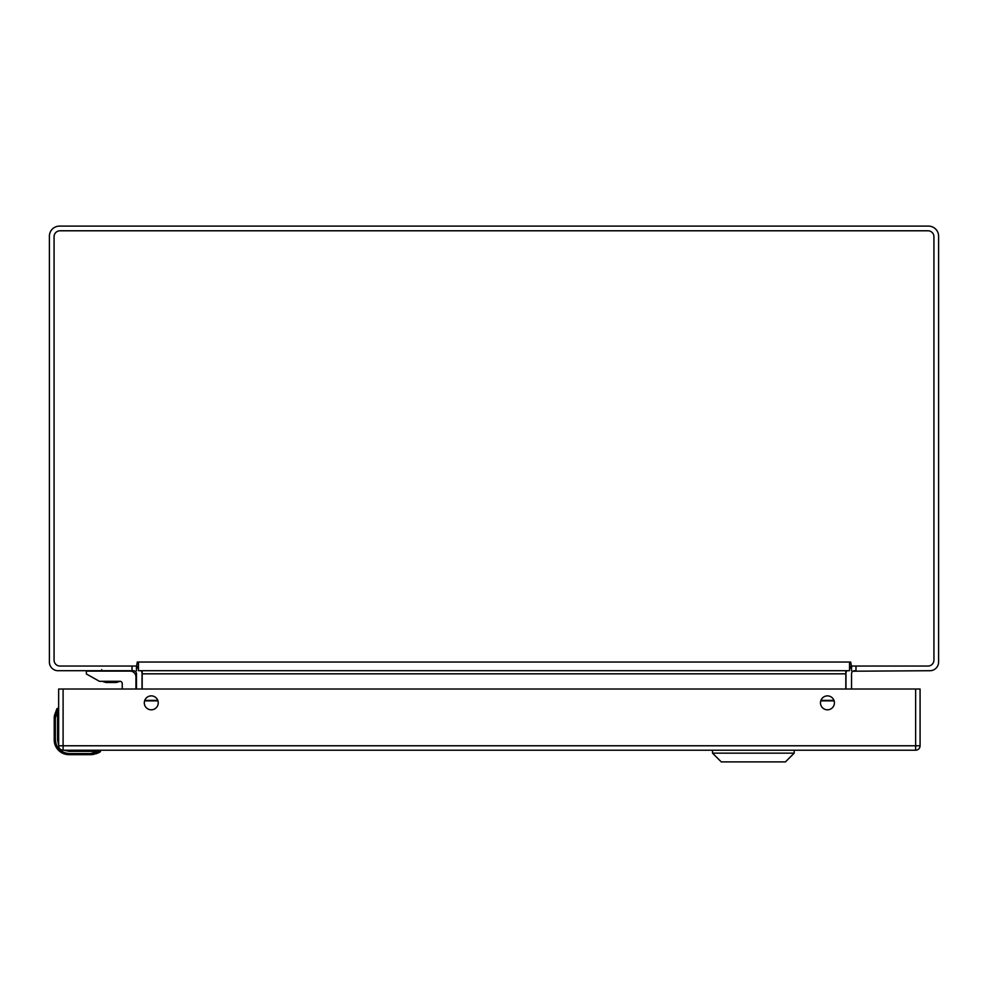 <?xml version="1.0" encoding="UTF-8"?>
<svg xmlns="http://www.w3.org/2000/svg" width="988" height="988" viewBox="0 0 988 988"><rect width="100%" height="100%" fill="white"/><g stroke="black" fill="none" stroke-linecap="round" stroke-linejoin="round"><path stroke-width="1.48" d="M133.355 670.716L58.07 670.716A8.67 8.67 0 0 1 49.4 662.046L49.4 236.194A10.078 10.078 0 0 1 59.478 226.116L928.522 226.116A10.078 10.078 0 0 1 938.6 236.194L938.6 662.046A8.67 8.67 0 0 1 929.93 670.716L852.94 671.21A3.112 3.112 0 0 1 854.645 670.716L854.2 670.741M851.533 666.048L851.533 670.716M854.645 670.716L852.94 671.21L854.645 670.716M853.336 671L852.94 671.21A3.112 3.112 0 0 0 851.533 673.828L851.533 689.019M136.468 670.716L136.468 666.048M136.468 689.019L136.468 673.828A3.112 3.112 0 0 0 133.8 670.741M851.533 669.049L850.273 667.122M136.468 669.049L137.727 667.122M845.975 689.019L845.975 673.828A8.67 8.67 0 0 1 846.383 671.185M141.617 671.185A8.67 8.67 0 0 1 142.025 673.828L142.025 689.019M136.603 666.048L137.307 662.046L138.468 662.046L138.468 667.9L136.603 666.048L59.996 666.048A5.928 5.928 0 0 1 54.068 660.12L54.068 236.712A5.928 5.928 0 0 1 59.996 230.784L928.004 230.784A5.928 5.928 0 0 1 933.932 236.712L933.932 660.12A5.928 5.928 0 0 1 928.004 666.048L851.397 666.048L850.693 662.046L849.532 662.046L849.532 667.9L851.397 666.048M849.532 667.9L849.532 670.716L138.468 670.716L138.468 667.9M142.173 689.019L142.173 670.716M845.827 689.019L845.827 671.21L847.531 670.716M142.173 671.21L140.469 670.716M712.509 753.14L721.265 761.884L785.435 761.884L794.191 753.14L712.509 753.14L712.509 750.225M98.615 752.782L93.292 754.449A18.525 18.525 0 0 1 90.476 754.671L69.037 754.671A14.82 14.82 0 0 1 54.217 739.851L54.217 739.987A14.82 14.82 0 0 0 54.958 744.47L54.723 743.68L54.958 744.47M100.023 751.337L93.119 751.337L93.292 754.449A18.525 18.525 0 0 1 90.476 754.671L90.476 753.56L100.517 751.213A1.112 1.112 161.3 0 1 99.986 752.041L95.935 753.844M58.65 744.742L57.551 739.851L58.354 744.075L57.551 739.851L57.551 715.769L58.65 715.769M64.109 750.225L69.037 751.337L69.037 750.225M90.476 753.56L69.037 753.56C60.774 752.683 56.205 748.114 55.328 739.851L56.081 744.347L55.328 739.851L54.217 739.851L54.217 718.4A18.525 18.525 0 0 1 54.426 715.596L56.847 708.89A1.112 1.112 0 0 1 58.65 709.285A1.112 1.112 0 0 0 57.675 708.359L57.551 715.769L55.526 715.769L57.551 708.853M93.119 753.35L96.491 752.658L93.119 753.35M54.217 739.851L54.217 739.851A14.82 14.82 0 0 0 69.037 754.671L69.037 753.56M54.426 715.596L55.526 715.769L56.563 711.311L55.328 718.4L54.217 718.4A18.525 18.525 0 0 1 54.426 715.596L56.847 708.89A1.112 1.112 0 0 1 57.675 708.359M99.418 750.225A1.112 1.112 0 0 1 100.517 751.213A1.112 1.112 0 0 0 99.418 750.225M135.949 689.019L135.949 676.941A5.854 5.854 0 0 0 130.095 671.087L86.376 671.087L86.376 673.977L99.418 681.312L119.943 681.312A2.297 2.297 0 0 1 122.24 683.61A2.297 2.297 0 0 0 120.128 681.312A2.297 2.297 0 0 1 122.24 683.61L122.24 689.019M101.752 669.605L101.529 671.087M111.162 682.498L115.608 682.498M106.716 682.498L111.027 682.498M915.629 689.019L920.075 689.019L920.075 745.779A4.446 4.446 0 0 1 915.629 750.225L63.096 750.225L63.096 745.779L58.65 745.779L58.65 689.019L63.096 689.019L63.096 745.779L915.629 745.779L915.629 689.019L63.096 689.019M820.485 702.839A6.965 6.965 0 0 0 830.933 708.878A6.965 6.965 0 0 0 830.933 696.812A6.965 6.965 0 0 0 820.485 702.839M144.31 702.839A6.965 6.965 0 0 0 154.758 708.878A6.965 6.965 0 0 0 154.758 696.812A6.965 6.965 0 0 0 144.31 702.839M58.65 745.779A4.446 4.446 0 0 0 63.096 750.225A4.446 4.446 0 0 1 58.65 745.779M855.979 670.716L855.979 666.048M132.022 670.716L132.022 666.048M138.468 662.046L849.532 662.046M845.827 673.828L142.173 673.828M833.971 700.393L820.929 700.393M157.796 700.393L144.754 700.393M834.131 700.875L820.769 700.875M157.957 700.875L144.594 700.875M55.328 718.4L55.328 739.851M93.119 750.225L93.119 751.337L69.037 751.337M57.551 739.851L58.65 739.851M99.986 752.041A1.112 1.112 161.3 0 0 100.517 751.213M920.075 745.779L915.629 745.779L915.629 750.225A4.446 4.446 0 0 0 920.075 745.779M794.191 753.14L794.191 750.225M120.128 681.312L116.349 682.498L120.128 681.312M102.184 681.312L105.975 682.498L102.184 681.312"/></g></svg>
